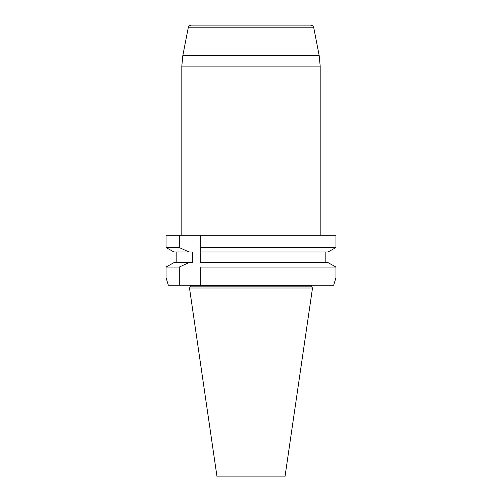 <?xml version="1.0" encoding="UTF-8"?>
<svg xmlns="http://www.w3.org/2000/svg" width="502" height="502" viewBox="0 0 502 502"><rect width="100%" height="100%" fill="white"/><g stroke="black" fill="none" stroke-linecap="round" stroke-linejoin="round"><path stroke-width="0.75" d="M335.963 277.775L333.635 285.249L335.963 277.775L335.963 267.045L328.026 262.621L200.216 262.621L200.216 247.549L335.963 247.549L335.963 235.294L166.036 235.294L166.036 247.549L179.296 247.549L188.909 251.966L173.974 251.966L166.036 247.549L173.974 251.966M190.321 286.83L311.679 286.83L312.508 288.016L189.492 288.016L190.321 286.83L190.208 285.249M189.492 288.016L217.04 476.9L284.96 476.9L312.508 288.016M168.365 285.249L166.036 277.775L168.365 285.249L179.296 285.249L179.296 267.045L188.909 262.621L192.467 262.621L192.467 251.966L188.909 251.966M188.909 262.621L173.974 262.621L166.036 267.045L173.974 262.621M176.817 251.966L176.817 262.621M179.296 235.294L179.296 247.549M179.296 267.045L166.036 267.045L166.036 277.775M325.183 251.966L325.183 262.621L325.183 251.966M328.026 251.966L335.963 247.549L328.026 251.966L200.216 251.966L200.216 235.294L200.216 247.549M328.026 262.621L335.963 267.045L200.216 267.045L200.216 285.249L333.635 285.249M200.216 267.045L200.216 285.249L179.296 285.249M310.512 25.1L191.488 25.1L310.512 25.1C312.238 25.219 313.323 26.117 313.769 27.786L319.172 55.571L320.188 66.132L181.812 66.132L182.828 55.571L319.172 55.571M311.679 286.83L311.679 285.801L190.321 285.801M313.769 27.786L188.231 27.786L182.828 55.571M311.679 285.801L311.792 285.249M320.188 235.294L320.188 66.132M181.812 235.294L181.812 66.132M188.231 27.786C188.677 26.117 189.762 25.219 191.488 25.1"/></g></svg>
